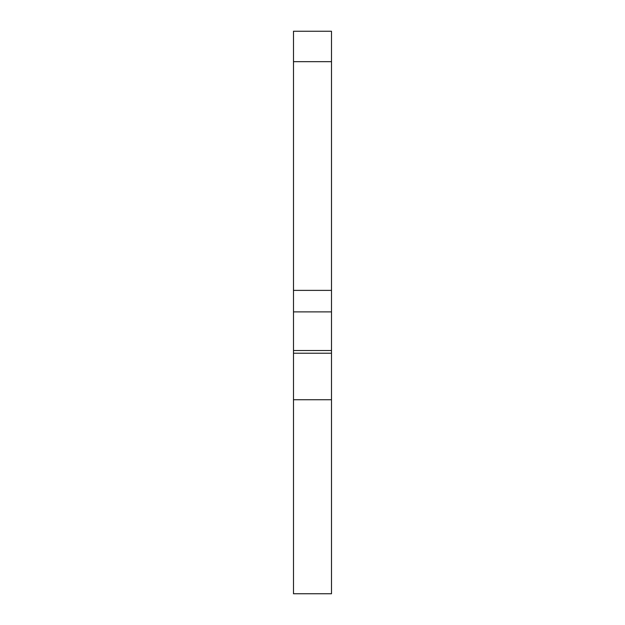 <?xml version="1.0" encoding="UTF-8"?>
<svg xmlns="http://www.w3.org/2000/svg" width="625" height="625" viewBox="0 0 625 625"><rect width="100%" height="100%" fill="white"/><g stroke="black" fill="none" stroke-linecap="round" stroke-linejoin="round"><path stroke-width="0.94" d="M331.5 593.75L331.5 399.734L293.5 399.734L293.5 593.75L331.5 593.75M293.5 353.219L331.5 353.219L331.5 350.516L293.5 350.516L331.5 350.516L331.5 31.25L293.5 31.25L293.5 399.734M331.5 353.219L331.5 399.734M331.5 311.883L293.5 311.883M331.5 290.383L293.5 290.383M331.5 61.656L293.5 61.656"/></g></svg>
